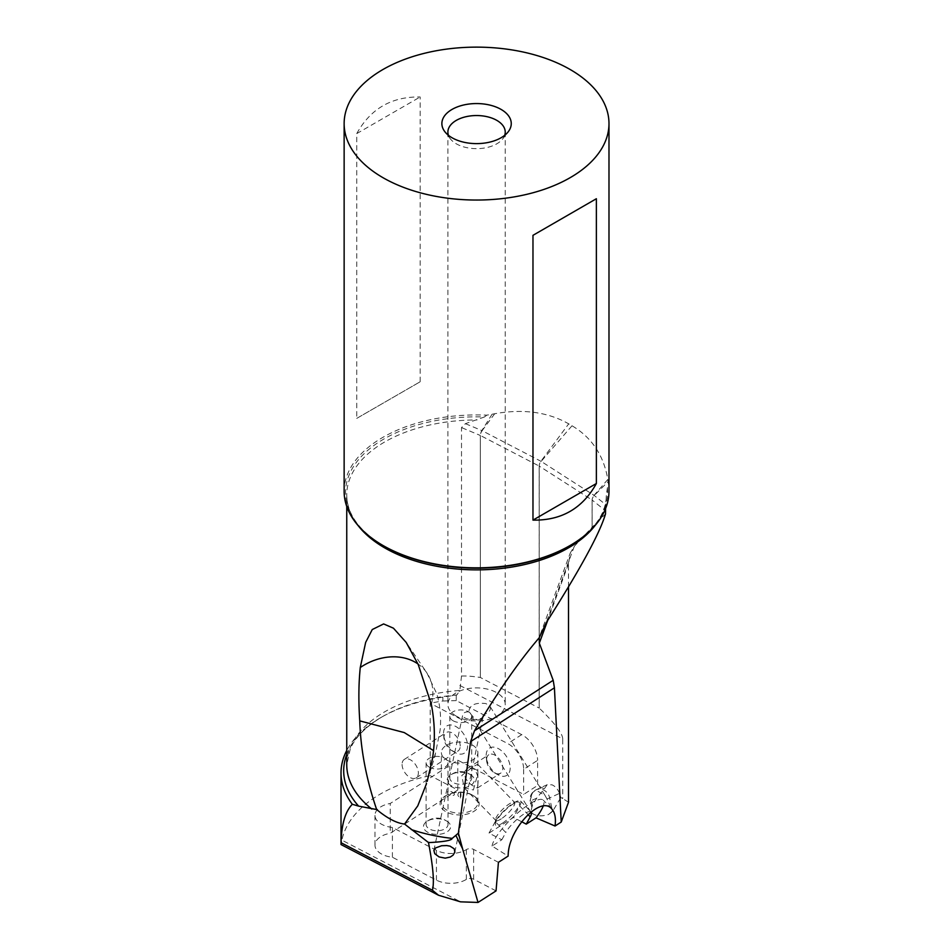 <?xml version="1.0" encoding="UTF-8"?>
<svg xmlns="http://www.w3.org/2000/svg" width="950" height="950" viewBox="0 0 950 950"><rect width="100%" height="100%" fill="white"/><g stroke="black" fill="none" stroke-linecap="round" stroke-linejoin="round"><path stroke-width="0.71" stroke-dasharray="4.75 3.56" d="M346.75 754.443A132.869 76.712 180 0 1 382.613 716.549L380.713 717.642A135.553 78.256 0 0 1 442.866 697.181L456.891 694.925L459.859 690.448A129.817 74.955 0 0 0 346.75 764.774L350.312 748.742C355.514 736.974 366.284 726.239 382.613 716.549A132.869 76.712 180 0 1 456.891 694.925M380.713 717.642A135.553 78.256 0 0 0 346.75 750.453M605.577 508.618L606.385 494.606A129.817 74.955 180 0 1 606.385 494.926A129.817 74.955 180 0 1 595.211 525.35M357.924 525.35A129.817 74.955 180 0 1 346.75 494.926C346.999 514.199 359.385 531.228 383.907 546.013A131.041 75.656 180 0 1 357.058 461.486A131.041 75.656 180 0 1 484.417 416.991L465.405 423.664L461.51 427.583L461.51 676.056L459.859 690.448M459.859 685.461L562.721 738.922L562.721 798.523L560.821 797.537L559.455 793.393L549.658 797.917A10.426 9.179 -114.8 0 0 542.153 789.438A10.426 9.179 -114.8 0 0 538.353 789.141A10.426 9.179 -114.8 0 0 536.121 789.806A10.426 9.179 -114.8 0 0 531.335 800.624L532.368 805.505L536.726 798.143L544.231 788.916L537.605 785.472L537.605 760.356L523.652 769.298A21.375 12.967 -122.7 0 0 507.763 743.589L430.207 703.273L430.207 775.639A135.553 78.256 0 0 0 341.917 840.168L460.548 901.835M456.238 695.139L456.238 700.601L521.716 734.635A21.375 12.967 57.3 0 1 537.605 760.356M559.455 793.393C557.959 789.296 555.513 786.446 552.104 784.842L547.188 784.7L544.231 788.916M532.368 805.505L530.717 811.989C534.636 816.002 540.503 816.881 548.328 814.613L552.544 811.526L560.821 797.537M568.516 802.251L562.721 798.523M521.609 821.714L513.428 817.451L489.001 833.114L501.826 839.776L492.064 846.034L508.096 856.116M498.429 862.315L473.634 849.419A5.213 3.004 180 0 0 466.343 849.597A21.375 12.338 0 0 1 436.43 850.333L392.397 827.45A21.375 12.338 0 0 1 382.031 824.493A21.375 12.338 0 0 1 374.965 815.314A21.375 12.338 0 0 1 390.224 803.486L457.781 760.178L523.652 794.414L537.605 785.472M470.345 774.571L470.345 774.571A13.561 7.826 180 0 1 470.345 785.638A13.561 7.826 180 0 1 451.179 785.638A13.561 7.826 180 0 1 451.179 774.571A13.561 7.826 180 0 1 470.345 774.571L468.504 773.514A10.949 6.318 0 0 0 453.019 773.514A10.949 6.318 0 0 0 449.813 777.979A10.949 6.318 0 0 0 453.019 782.444A10.949 6.318 0 0 0 464.954 783.821A10.949 6.318 0 0 0 471.711 777.979A10.949 6.318 0 0 0 468.504 773.514L470.345 774.571M446.654 821.038L446.654 821.038A13.561 7.826 180 0 1 446.654 832.105A13.561 7.826 180 0 1 427.476 832.105A13.561 7.826 180 0 1 427.476 821.038A13.561 7.826 180 0 1 446.654 821.038L444.802 819.969A10.949 6.318 0 0 0 429.317 819.969A10.949 6.318 0 0 0 426.111 824.446A10.949 6.318 0 0 0 429.317 828.911A10.949 6.318 0 0 0 441.251 830.288A10.949 6.318 0 0 0 448.008 824.446A10.949 6.318 0 0 0 444.802 819.969L446.654 821.038M473.444 795.684L473.444 795.684A19.546 11.293 180 0 1 473.444 811.644A19.546 11.293 180 0 1 445.799 811.644A19.546 11.293 180 0 1 445.799 795.684A19.546 11.293 180 0 1 473.444 795.684L472.53 795.15A18.252 10.533 0 0 0 446.726 795.15A18.252 10.533 0 0 0 441.37 802.596A18.252 10.533 0 0 0 446.726 810.041A18.252 10.533 0 0 0 466.604 812.333A18.252 10.533 0 0 0 477.874 802.596A18.252 10.533 0 0 0 472.53 795.15L473.444 795.684M547.188 784.7L536.121 789.806A10.426 10.426 0 0 0 530.112 800.209L530.29 801.373C530.896 794.081 533.081 790.495 536.857 790.602L545.146 795.649L546.951 798.914L552.461 811.146L548.328 814.613M490.224 706.776C491.091 710.172 488.858 712.821 483.514 714.744C480.807 719.863 477.897 721.228 474.81 718.841L468.849 711.728C469.502 705.031 475.214 702.311 485.973 703.582L489.963 706.289M536.726 798.143L531.335 800.624A10.426 1.235 168 0 0 530.29 801.373L531.798 807.001M468.908 711.859C465.262 711.716 463.184 712.809 462.686 715.148L433.889 850.404M456.285 716.146A28.678 16.554 180 0 1 447.889 704.449A28.678 16.554 180 0 1 465.595 689.154A28.678 16.554 180 0 1 496.838 692.74A28.678 16.554 180 0 1 505.234 704.449A28.678 16.554 180 0 1 487.54 719.744A28.678 16.554 180 0 1 456.285 716.146M454.848 852.091L483.514 714.744C484.334 718.141 479.821 719.744 470.001 719.578C465.239 718.568 462.804 717.084 462.686 715.148M504.699 135.316A28.678 16.554 180 0 1 502.74 138.854A28.678 16.554 180 0 1 456.285 143.806A28.678 16.554 180 0 1 450.383 138.854A28.678 16.554 180 0 1 448.436 135.316M608.986 491.387A132.43 76.451 0 0 0 608.594 485.438L607.371 487.956L606.385 494.606M484.417 416.991L486.816 415.162L494.701 413.737C523.177 408.654 547.841 412.015 568.706 423.843L572.019 425.766C591.803 437.534 603.737 455.442 607.822 479.465L608.594 485.438M461.51 676.056C466.165 675.806 472.435 676.269 480.32 677.469L539.196 708.082L539.196 466.07L592.111 500.044L592.111 527.25L605.506 513.95M562.721 738.922C562.614 733.424 554.776 723.14 539.196 708.082M492.088 414.2L481.852 430.564A5.213 2.506 112.7 0 0 480.32 435.468L480.367 677.492L480.32 435.468L461.51 427.583M568.516 586.827L568.516 563.861L570.273 552.971L574.299 546.286L592.111 527.25M492.064 846.034A35.197 8.835 -44.1 0 1 494.463 839.752A35.197 8.835 -44.1 0 1 520.612 810.528A35.197 8.835 -44.1 0 1 543.293 800.161A35.197 8.835 -44.1 0 1 543.198 806.063M501.826 839.776L505.804 832.485L495.271 821.607A18.252 4.584 -44.1 0 1 508.832 806.455A18.252 4.584 -44.1 0 1 520.588 801.076A18.252 4.584 -44.1 0 1 519.686 805.944L513.428 817.451M531.05 811.894A18.252 4.584 135.9 0 0 519.222 817.439A18.252 4.584 135.9 0 0 505.804 832.485M495.271 821.607L489.001 833.114M502.562 823.092A16.423 4.121 135.9 0 0 516.42 809.887A16.423 4.121 135.9 0 0 518.13 801.978A16.423 4.121 135.9 0 0 512.394 804.46A16.423 4.121 135.9 0 0 495.342 824.042A16.423 4.121 135.9 0 0 502.562 823.092M501.303 818.817A13.039 3.277 -44.1 0 1 495.841 820.491A13.039 3.277 -44.1 0 1 495.567 819.565A13.039 3.277 -44.1 0 1 509.093 804.033A13.039 3.277 -44.1 0 1 513.641 802.049A13.039 3.277 -44.1 0 1 514.556 802.346A13.039 3.277 -44.1 0 1 511.373 809.519A13.039 3.277 -44.1 0 1 501.303 818.817M473.373 789.996L477.874 773.656L477.684 764.287L472.993 766.757L461.819 775.473L464.099 787.728L473.373 789.996M477.874 784.201L477.423 788.049L472.53 785.591C467.887 782.503 465.144 778.644 464.289 774.024L464.871 771.317L467.329 768.514L472.53 767.921C476.936 771.436 478.717 776.863 477.874 784.201M446.726 760.024A18.252 10.533 0 0 0 466.604 762.316A18.252 10.533 0 0 0 477.874 752.578A18.252 10.533 0 0 0 472.53 745.133A18.252 10.533 0 0 0 452.639 742.841A18.252 10.533 0 0 0 441.37 752.578A18.252 10.533 0 0 0 446.726 760.024M460.394 798.059L460.394 791.409C457.057 793.582 457.057 795.803 460.394 798.059A10.949 6.638 -122.7 0 0 460.976 795.031A10.949 6.638 -122.7 0 0 460.394 791.409M454.349 794.295C454.682 792.668 446.31 788.738 447.664 792.158C446.298 795.245 454.718 796.658 454.349 794.295M486.566 759.727A10.949 6.638 57.3 0 1 488.787 754.739A10.949 6.638 57.3 0 1 497.717 757.221A10.949 6.638 57.3 0 1 502.835 768.194A10.949 6.638 57.3 0 1 500.614 773.181A10.949 6.638 57.3 0 1 494.249 772.647A10.949 6.638 57.3 0 1 486.614 760.748A10.949 6.638 57.3 0 1 486.566 759.727M510.197 767.968A16.162 9.809 57.3 0 1 497.527 774.559A16.162 9.809 57.3 0 1 486.258 756.972A16.162 9.809 57.3 0 1 486.174 755.476A16.162 9.809 57.3 0 1 498.192 748.529A16.162 9.809 57.3 0 1 510.197 767.968M523.652 769.298L523.652 794.414M457.781 760.178L457.781 789.972L430.207 775.639M467.578 745.809A16.162 9.809 57.3 0 1 454.907 752.4A16.162 9.809 57.3 0 1 443.638 734.825A16.162 9.809 57.3 0 1 443.555 733.329A16.162 9.809 57.3 0 1 455.572 726.37A16.162 9.809 57.3 0 1 467.578 745.809M341.05 842.733C340.824 845.738 341.109 844.883 341.917 840.168M442.866 697.181L442.866 701.005A135.553 78.256 0 0 0 430.207 703.273M456.238 700.601L442.866 701.005M457.781 789.972L390.224 833.293L390.224 803.486M496.054 890.886L473.634 879.225A5.213 3.004 0 0 0 466.343 879.403A21.375 12.338 180 0 1 436.43 880.139L392.397 857.244A21.375 12.338 180 0 1 382.031 854.288A21.375 12.338 180 0 1 374.965 845.12A21.375 12.338 180 0 1 390.224 833.293M392.397 857.244L392.397 827.45M460.216 746.035A10.949 6.638 -122.7 0 0 455.098 735.062A10.949 6.638 -122.7 0 0 446.168 732.592A10.949 6.638 -122.7 0 0 443.947 737.58A10.949 6.638 -122.7 0 0 443.994 738.589A10.949 6.638 -122.7 0 0 451.63 750.5A10.949 6.638 -122.7 0 0 457.995 751.023A10.949 6.638 -122.7 0 0 460.216 746.035M402.088 764.418A10.949 6.638 -122.7 0 0 407.206 775.39A10.949 6.638 -122.7 0 0 416.124 777.86A10.949 6.638 -122.7 0 0 418.356 772.873A10.949 6.638 -122.7 0 0 413.226 761.912A10.949 6.638 -122.7 0 0 404.308 759.43A10.949 6.638 -122.7 0 0 402.088 764.418M344.137 491.387A132.43 76.451 180 0 1 486.816 415.162M420.161 381.769L420.161 96.983C391.697 96.484 370.559 108.692 356.749 133.594L356.749 418.38L420.161 381.769L356.749 418.38M356.749 133.594L420.161 96.983M453.019 720.717A10.949 6.318 0 0 0 464.954 722.095A10.949 6.318 0 0 0 471.711 716.252A10.949 6.318 0 0 0 468.504 711.788A10.949 6.318 0 0 0 456.57 710.41A10.949 6.318 0 0 0 449.813 716.252A10.949 6.318 0 0 0 453.019 720.717M429.317 767.184A10.949 6.318 0 0 0 441.251 768.562A10.949 6.318 0 0 0 448.008 762.719A10.949 6.318 0 0 0 444.802 758.254A10.949 6.318 0 0 0 432.879 756.877A10.949 6.318 0 0 0 426.111 762.719A10.949 6.318 0 0 0 429.317 767.184M432.452 758.67L434.993 755.856L433.556 750.619M346.75 506.481L346.75 494.926A129.817 74.955 180 0 1 477.078 419.971M546.951 798.914A10.426 1.235 -12 0 0 549.658 797.917L552.544 811.526M572.019 425.766L541.144 461.379L594.047 495.342A3.123 1.805 180 0 1 594.261 495.496L605.898 504.771M494.701 413.737L482.101 430.683L540.906 461.249A3.123 1.805 180 0 1 541.144 461.379A5.213 3.171 -57.3 0 0 539.196 466.07L539.161 466.046A5.213 2.85 -62.5 0 1 540.906 461.249L568.706 423.843M465.405 423.664L481.852 430.564A3.123 1.805 180 0 1 482.101 430.683A5.213 2.85 -62.5 0 0 480.367 435.48L539.161 466.046L539.161 708.059M568.516 563.861L547.687 620.445M519.686 805.944L528.01 814.542M521.716 734.635L507.763 743.589M473.634 879.225L473.634 849.419M466.343 879.403L466.343 849.597M436.43 880.139L436.43 850.333M574.299 546.286L546.048 623.022M592.147 527.214L592.147 500.068L605.506 510.708M607.822 479.465L594.047 495.342A5.213 3.171 -57.3 0 0 592.111 500.044L592.147 500.068A5.213 3.444 -51.5 0 1 594.261 495.496L608.143 481.603M607.371 487.956A131.041 75.656 180 0 1 569.228 546.013C593.738 531.228 606.136 514.199 606.385 494.926L606.385 495.081M431.336 704.449A52.131 41.883 -34.2 0 0 426.883 672.897L426.883 672.897A52.131 41.883 -34.2 0 0 417.976 663.943M427.179 781.363L435.005 755.867L440.147 729.956C441.322 717.476 440.183 705.375 436.727 693.654L426.883 672.897L406.22 642.473M530.717 811.989L469.597 712.999M545.146 795.649L489.927 706.23M505.234 132.097L505.234 704.449M447.889 132.097L447.889 704.449M450.383 138.854L444.897 131.765M551.629 808.771L543.293 800.161M520.588 801.076L531.121 811.953M495.567 819.565L495.342 824.042M513.641 802.049L518.13 801.978M477.684 764.287L514.556 802.346M477.874 802.596L477.874 773.656M477.874 765.439L477.874 752.578M441.37 802.596L441.37 752.578M467.329 768.514L488.787 754.739M477.423 788.049L500.614 773.181M494.249 772.647L497.527 774.559M486.614 760.748L486.258 756.972M374.965 845.12L374.965 815.314M451.63 750.5L454.907 752.4M443.994 738.589L443.638 734.825M416.124 777.86L457.995 751.023M404.308 759.43L446.168 732.592M446.726 795.15L445.799 795.684M464.099 787.728L495.841 820.491M540.336 634.268L570.273 552.971M502.74 138.854L508.238 131.765M453.019 773.514L451.179 774.571M471.711 716.252L471.711 777.979M449.813 716.252L449.813 777.979M429.317 819.969L427.476 821.038M448.008 762.719L448.008 824.446M426.111 762.719L426.111 824.446"/><path stroke-width="1.43" d="M346.75 750.453A135.553 78.256 0 0 0 341.014 772.979A135.553 78.256 0 0 0 352.319 804.282L358.625 806.123A132.869 76.712 180 0 1 346.75 754.443M411.243 829.54A129.817 74.955 0 0 0 452.164 838.387C451.832 840.382 444.315 841.771 429.614 842.555A132.869 76.712 180 0 1 428.034 842.199L404.558 824.042C396.756 823.27 387.457 818.437 376.663 809.543L358.625 806.123M352.319 804.282C345.301 811.407 341.537 824.22 341.05 842.733L341.026 844.562L438.544 895.256L460.548 901.835L478.028 902.441L462.567 848.706L455.822 835.383L458.375 833.126L470.642 741.546L474.501 730.764C497.468 692.265 519.044 661.259 539.22 637.759L546.048 623.022C580.034 569.584 599.866 533.223 605.506 513.95L605.577 508.618M341.05 842.733L432.392 890.221C434.471 882.811 433.164 866.911 428.474 842.508L429.614 842.555M376.663 809.543C366.261 779.036 360.62 749.479 359.753 720.884C358.435 701.254 358.613 683.466 360.276 667.506L365.667 642.378L372.258 629.541L383.61 623.936L393.442 628.188L406.22 642.473L418.249 664.572L431.336 704.449C434.934 723.14 435.302 741.214 432.452 758.67L427.179 781.363M404.558 824.042L417.786 805.837L426.514 783.56M452.164 838.387L455.822 835.383M478.028 902.441L496.054 890.886L498.429 862.315L508.096 856.116L508.214 853.943C509.39 828.115 540.811 795.423 551.629 808.771C554.931 812.369 556.071 818.116 555.049 826.013L561.224 822.047L568.516 802.251L568.516 586.827M555.049 826.013L536.014 817.855L526.253 824.125L521.609 821.714M445.229 858.147L439.054 856.924L434.756 853.694L433.889 850.404L435.634 847.922L441.619 845.738L446.726 845.559L450.015 846.141L454.219 848.825L454.848 852.091L453.091 855.131L450.264 857.043L445.229 858.147M448.436 135.316A28.678 16.554 180 0 1 447.889 132.097A28.678 16.554 180 0 1 465.595 116.802A28.678 16.554 180 0 1 496.838 120.389A28.678 16.554 180 0 1 505.234 132.097A28.678 16.554 180 0 1 504.699 135.316M501.101 109.428A34.699 20.033 0 0 0 456.891 107.089A34.699 20.033 0 0 0 444.897 131.765A34.699 20.033 0 0 0 452.034 137.75A34.699 20.033 0 0 0 508.238 131.765A34.699 20.033 0 0 0 501.101 109.428M382.921 177.65A132.43 76.451 180 0 1 344.137 123.583A132.43 76.451 180 0 1 425.885 52.951A132.43 76.451 180 0 1 570.202 69.528A132.43 76.451 180 0 1 608.986 123.583A132.43 76.451 180 0 1 527.238 194.227A132.43 76.451 180 0 1 382.921 177.65M570.202 545.442L569.228 546.013A131.041 75.656 180 0 1 383.907 546.013L382.921 545.442A132.43 76.451 0 0 0 570.202 545.442A132.43 76.451 0 0 0 608.986 491.387L608.986 123.583M532.974 520.113L532.974 235.327L596.374 198.728L596.374 483.514C582.576 508.404 561.438 520.612 532.974 520.113L596.374 483.514M547.687 620.445L539.327 643.15L553.197 680.307L474.501 730.764M561.224 822.047L554.42 687.824L553.197 680.307M458.375 833.126L462.567 848.706M543.198 806.063A35.197 8.835 -44.1 0 1 536.014 817.855M528.01 814.542L530.219 816.822L526.253 824.125M530.219 816.822A18.252 4.584 135.9 0 0 531.121 811.953A18.252 4.584 135.9 0 0 531.05 811.894M432.392 890.221L438.544 895.256M539.327 643.15L539.22 637.759M382.921 545.442A132.43 76.451 180 0 1 344.137 491.387L344.137 123.583M596.374 198.728L532.974 235.327M433.556 750.619L404.249 732.569L359.753 720.884M595.211 525.35A129.817 74.955 180 0 1 476.567 569.869A129.817 74.955 180 0 1 357.924 525.35M346.75 506.481L346.75 764.774A129.817 74.955 0 0 0 371.818 809.044M554.42 687.824L470.642 741.546M417.976 663.943A52.131 41.883 -34.2 0 0 360.276 667.506M341.014 844.396L341.014 772.979"/></g></svg>
